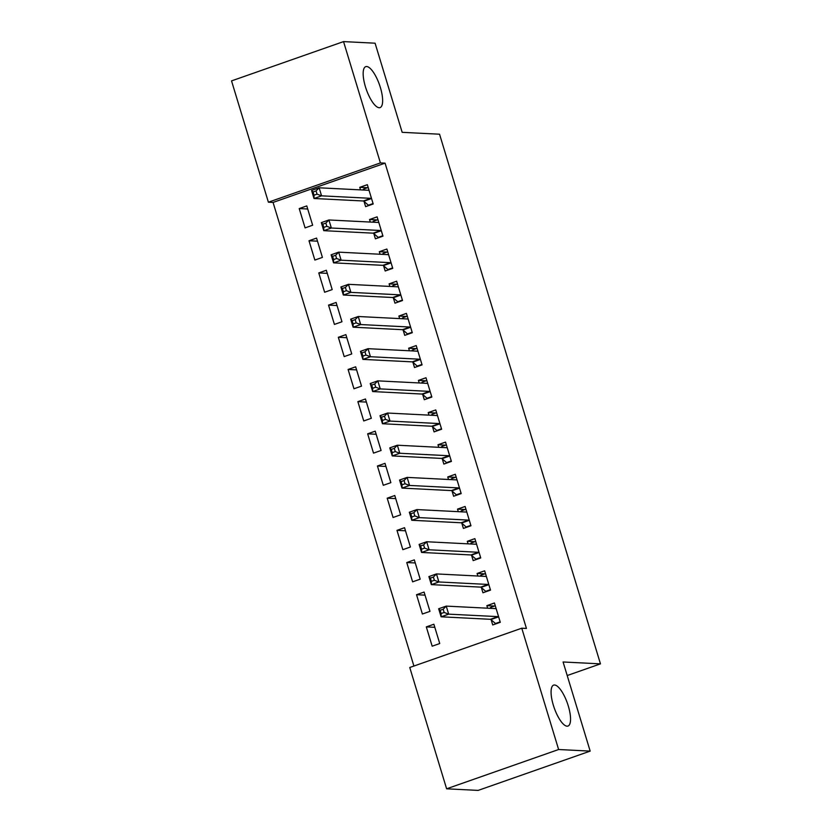 <?xml version="1.0" encoding="UTF-8"?>
<svg xmlns="http://www.w3.org/2000/svg" width="832" height="832" viewBox="0 0 832 832"><rect width="100%" height="100%" fill="white"/><g stroke="black" fill="none" stroke-linecap="round" stroke-linejoin="round"><path stroke-width="1.25" d="M379.163 107.713A21.694 6.989 -109.3 0 1 365.851 88.098A21.694 6.989 -109.3 0 1 365.726 66.654A21.694 6.989 -109.3 0 1 366.652 66.529A21.694 6.989 -109.3 0 1 379.954 86.154A21.694 6.989 -109.3 0 1 380.078 107.588A21.694 6.989 -109.3 0 1 379.163 107.713M567.06 726.18A21.694 6.989 -109.3 0 1 553.758 706.555A21.694 6.989 -109.3 0 1 553.623 685.121A21.694 6.989 -109.3 0 1 554.549 684.996A21.694 6.989 -109.3 0 1 567.861 704.61A21.694 6.989 -109.3 0 1 567.986 726.055A21.694 6.989 -109.3 0 1 567.06 726.18M273.062 202.436L268.393 202.197L231.535 80.891L343.543 41.6L375.086 43.191L402.168 132.33L439.546 134.212L600.465 663.863L563.087 661.981L590.169 751.109L478.15 790.4L446.618 788.809L409.76 667.493L521.768 628.202L526.438 628.441L385.07 163.145L273.062 202.436L413.91 666.037M567.206 675.532L600.465 663.863M314.86 260.062L322.421 257.41L316.555 238.098L308.994 240.75L314.86 260.062M373.818 233.615L375.398 238.826L382.97 236.163L377.104 216.861L369.533 219.513L370.313 222.061M334.412 324.418L341.973 321.766L336.107 302.453L328.546 305.105L334.412 324.418M393.37 297.97L394.961 303.181L402.522 300.518L396.656 281.216L389.095 283.868L389.865 286.416M353.964 388.773L361.535 386.121L355.659 366.808L348.098 369.47L353.964 388.773M412.922 362.326L414.513 367.536L422.074 364.884L416.208 345.571L408.647 348.223L409.417 350.771M373.516 453.128L381.087 450.476L375.222 431.163L367.65 433.826L373.516 453.128M432.484 426.681L434.065 431.891L441.626 429.239L435.76 409.926L428.199 412.578L428.969 415.126M393.068 517.483L400.639 514.831L394.774 495.518L387.202 498.181L393.068 517.483M452.036 491.036L453.617 496.246L461.188 493.594L455.312 474.282L447.751 476.944L448.521 479.482M412.62 581.838L420.191 579.186L414.326 559.874L406.754 562.536L412.62 581.838M471.588 555.391L473.169 560.602L480.74 557.95L474.874 538.637L467.303 541.299L468.073 543.847M432.172 646.194L439.743 643.542L433.878 624.239L426.306 626.891L432.172 646.194M491.14 619.746L492.721 624.957L500.292 622.305L494.426 602.992L486.855 605.654L487.625 608.202M481.364 587.569L482.945 592.779L490.516 590.127L484.65 570.814L477.079 573.477L477.849 576.025M422.396 614.016L429.967 611.364L424.102 592.062L416.53 594.714L422.396 614.016M461.812 523.214L463.393 528.424L470.964 525.772L465.098 506.459L457.527 509.122L458.297 511.659M402.844 549.661L410.415 547.009L404.55 527.696L396.978 530.358L402.844 549.661M442.26 458.858L443.841 464.069L451.402 461.417L445.536 442.104L437.975 444.766L438.745 447.304M383.292 485.306L390.863 482.654L384.998 463.341L377.426 466.003L383.292 485.306M422.708 394.503L424.289 399.714L431.85 397.062L425.984 377.749L418.423 380.401L419.193 382.949M363.74 420.95L371.311 418.298L365.446 398.986L357.874 401.648L363.74 420.95M403.146 330.148L404.737 335.358L412.298 332.706L406.432 313.394L398.871 316.046L399.641 318.594M344.188 356.595L351.749 353.943L345.883 334.63L338.322 337.282L344.188 356.595M383.594 265.793L385.185 271.003L392.746 268.341L386.88 249.038L379.309 251.69L380.089 254.238M324.636 292.24L332.197 289.588L326.331 270.275L318.77 272.927L324.636 292.24M364.042 201.438L365.622 206.648L373.194 203.986L367.328 184.683L359.757 187.335L360.537 189.883M305.084 227.885L312.645 225.222L306.779 205.92L299.218 208.572L305.084 227.885M343.543 41.6L380.401 162.916L268.393 202.197M590.169 751.109L558.626 749.518L446.618 788.809M385.07 163.145L380.401 162.916M521.768 628.202L558.626 749.518M494.541 606.039L486.855 605.654M434.814 627.318L426.306 626.891M484.765 573.862L477.079 573.477M425.038 595.14L416.53 594.714M474.989 541.684L467.303 541.299M415.262 562.962L406.754 562.536M465.213 509.506L457.527 509.122M405.486 530.785L396.978 530.358M455.437 477.329L447.751 476.944M395.71 498.607L387.202 498.181M445.661 445.151L437.975 444.766M385.934 466.43L377.426 466.003M435.885 412.974L428.199 412.578M376.158 434.252L367.65 433.826M426.109 380.796L418.423 380.401M366.382 402.074L357.874 401.648M416.322 348.618L408.647 348.223M356.606 369.897L348.098 369.47M406.546 316.441L398.871 316.046M346.83 337.719L338.322 337.282M396.77 284.263L389.095 283.868M337.054 305.542L328.546 305.105M386.994 252.086L379.309 251.69M327.267 273.364L318.77 272.927M377.218 219.908L369.533 219.513M317.491 241.186L308.994 240.75M367.442 187.73L359.757 187.335M307.715 209.009L299.218 208.572M496.673 623.574L495.477 623.511L500.157 621.868M490.027 608.317L490.589 607.422L495.269 605.779M495.477 623.511L490.911 619.549A3.39 1.092 70.7 0 0 490.402 619.299L441.106 616.803L438.662 608.764L446.233 606.112L495.529 608.598A3.39 1.092 70.7 0 0 495.674 608.577A3.39 1.092 70.7 0 0 495.893 608.39L496.007 608.202M443.175 609.242L446.233 606.112L448.677 614.151L441.106 616.803L441.126 613.517L444.153 612.456L443.175 609.242L440.149 610.303L441.126 613.517M498.711 617.094L498.472 616.897A3.39 1.092 70.7 0 0 497.973 616.637L448.677 614.151L444.153 612.456M438.662 608.764L440.149 610.303M486.897 591.396L485.701 591.334L490.381 589.69M480.251 576.139L480.813 575.245L485.493 573.602M485.701 591.334L481.135 587.371A3.39 1.092 70.7 0 0 480.626 587.122L431.33 584.626L428.886 576.586L436.457 573.924L485.753 576.42A3.39 1.092 70.7 0 0 485.898 576.399A3.39 1.092 70.7 0 0 486.117 576.212L486.231 576.025M433.399 577.065L436.457 573.924L438.901 581.974L431.33 584.626L431.35 581.339L434.377 580.278L433.399 577.065L430.373 578.126L431.35 581.339M488.925 584.917L488.696 584.719A3.39 1.092 70.7 0 0 488.197 584.459L438.901 581.974L434.377 580.278M428.886 576.586L430.373 578.126M477.11 559.218L475.925 559.156L480.605 557.513M470.475 543.962L471.037 543.067L475.717 541.424M475.925 559.156L471.359 555.194A3.39 1.092 70.7 0 0 470.85 554.944L421.554 552.448L419.11 544.409L426.67 541.746L475.977 544.242A3.39 1.092 70.7 0 0 476.122 544.222A3.39 1.092 70.7 0 0 476.341 544.034L476.455 543.847M423.623 544.887L426.67 541.746L429.114 549.796L421.554 552.448L421.574 549.162L424.601 548.101L423.623 544.887L420.597 545.948L421.574 549.162M479.149 552.739L478.92 552.542A3.39 1.092 70.7 0 0 478.421 552.282L429.114 549.796L424.601 548.101M419.11 544.409L420.597 545.948M467.334 527.041L466.149 526.978L470.829 525.335M460.699 511.784L461.261 510.89L465.941 509.246M466.149 526.978L461.583 523.016A3.39 1.092 70.7 0 0 461.074 522.766L411.778 520.27L409.334 512.231L416.894 509.569L466.201 512.065A3.39 1.092 70.7 0 0 466.336 512.044A3.39 1.092 70.7 0 0 466.565 511.857L466.679 511.67M413.847 512.71L416.894 509.569L419.338 517.618L411.778 520.27L411.798 516.984L414.825 515.923L413.847 512.71L410.821 513.77L411.798 516.984M469.373 520.562L469.144 520.364A3.39 1.092 70.7 0 0 468.645 520.104L419.338 517.618L414.825 515.923M409.334 512.231L410.821 513.77M457.558 494.863L456.373 494.801L461.053 493.158M450.923 479.606L451.485 478.712L456.165 477.069M456.373 494.801L451.807 490.838A3.39 1.092 70.7 0 0 451.298 490.589L402.002 488.093L399.558 480.054L407.118 477.391L456.425 479.887A3.39 1.092 70.7 0 0 456.56 479.866A3.39 1.092 70.7 0 0 456.789 479.679L456.903 479.492M404.071 480.532L407.118 477.391L409.562 485.441L402.002 488.093L402.012 484.806L405.049 483.746L404.071 480.532L401.034 481.593L402.012 484.806M459.597 488.384L459.368 488.186A3.39 1.092 70.7 0 0 458.869 487.926L409.562 485.441L405.049 483.746M399.558 480.054L401.034 481.593M447.782 462.686L446.597 462.623L451.277 460.98M441.147 447.429L441.709 446.534L446.389 444.891M446.597 462.623L442.031 458.661A3.39 1.092 70.7 0 0 441.522 458.411L392.226 455.915L389.782 447.876L397.342 445.214L446.649 447.71A3.39 1.092 70.7 0 0 446.784 447.689A3.39 1.092 70.7 0 0 447.013 447.491L447.127 447.314M394.295 448.354L397.342 445.214L399.786 453.263L392.226 455.915L392.236 452.629L395.273 451.568L394.295 448.354L391.258 449.415L392.236 452.629M449.821 456.206L449.592 456.009A3.39 1.092 70.7 0 0 449.093 455.749L399.786 453.263L395.273 451.568M389.782 447.876L391.258 449.415M438.006 430.508L436.821 430.446L441.501 428.802M431.371 415.251L431.933 414.357L436.613 412.714M436.821 430.446L432.255 426.483A3.39 1.092 70.7 0 0 431.746 426.223L382.45 423.738L380.006 415.698L387.566 413.036L436.873 415.532A3.39 1.092 70.7 0 0 437.008 415.511A3.39 1.092 70.7 0 0 437.237 415.314L437.351 415.137M384.509 416.177L387.566 413.036L390.01 421.086L382.45 423.738L382.46 420.451L385.486 419.39L384.509 416.177L381.482 417.238L382.46 420.451M440.045 424.029L439.816 423.831A3.39 1.092 70.7 0 0 439.317 423.571L390.01 421.086L385.486 419.39M380.006 415.698L381.482 417.238M428.23 398.33L427.045 398.268L431.725 396.625M421.595 383.074L422.157 382.179L426.837 380.536M427.045 398.268L422.469 394.306A3.39 1.092 70.7 0 0 421.97 394.046L372.674 391.56L370.23 383.521L377.79 380.858L427.086 383.354A3.39 1.092 70.7 0 0 427.232 383.334A3.39 1.092 70.7 0 0 427.461 383.136L427.575 382.959M374.733 383.989L377.79 380.858L380.234 388.908L372.674 391.56L372.684 388.274L375.71 387.213L374.733 383.989L371.706 385.06L372.684 388.274M430.269 391.851L430.04 391.654A3.39 1.092 70.7 0 0 429.53 391.394L380.234 388.908L375.71 387.213M370.23 383.521L371.706 385.06M418.454 366.153L417.269 366.09L421.949 364.447M411.819 350.896L412.381 350.002L417.061 348.358M417.269 366.09L412.693 362.128A3.39 1.092 70.7 0 0 412.194 361.868L362.898 359.382L360.454 351.333L368.014 348.681L417.31 351.177A3.39 1.092 70.7 0 0 417.456 351.156A3.39 1.092 70.7 0 0 417.685 350.958L417.789 350.782M364.957 351.811L368.014 348.681L370.458 356.73L362.898 359.382L362.908 356.096L365.934 355.035L364.957 351.811L361.93 352.882L362.908 356.096M420.493 359.674L420.264 359.476A3.39 1.092 70.7 0 0 419.754 359.216L370.458 356.73L365.934 355.035M360.454 351.333L361.93 352.882M408.678 333.975L407.493 333.913L412.173 332.27M402.043 318.718L402.605 317.824L407.285 316.181M407.493 333.913L402.917 329.95A3.39 1.092 70.7 0 0 402.418 329.69L353.111 327.205L350.667 319.155L358.238 316.503L407.534 318.999A3.39 1.092 70.7 0 0 407.68 318.978A3.39 1.092 70.7 0 0 407.909 318.781L408.013 318.604M355.181 319.634L358.238 316.503L360.682 324.553L353.111 327.205L353.132 323.918L356.158 322.858L355.181 319.634L352.154 320.705L353.132 323.918M410.717 327.496L410.488 327.298A3.39 1.092 70.7 0 0 409.978 327.038L360.682 324.553L356.158 322.858M350.667 319.155L352.154 320.705M398.902 301.798L397.717 301.735L402.397 300.092M392.267 286.541L392.829 285.646L397.509 284.003M397.717 301.735L393.141 297.773A3.39 1.092 70.7 0 0 392.642 297.513L343.335 295.027L340.891 286.978L348.462 284.326L397.758 286.822A3.39 1.092 70.7 0 0 397.904 286.801A3.39 1.092 70.7 0 0 398.122 286.603L398.237 286.426M345.405 287.456L348.462 284.326L350.906 292.375L343.335 295.027L343.356 291.741L346.382 290.68L345.405 287.456L342.378 288.517L343.356 291.741M400.941 295.318L400.712 295.121A3.39 1.092 70.7 0 0 400.202 294.861L350.906 292.375L346.382 290.68M340.891 286.978L342.378 288.517M389.126 269.62L387.941 269.558L392.621 267.914M382.491 254.363L383.053 253.469L387.733 251.826M387.941 269.558L383.365 265.595A3.39 1.092 70.7 0 0 382.866 265.335L333.559 262.85L331.115 254.8L338.686 252.148L387.982 254.644A3.39 1.092 70.7 0 0 388.128 254.623A3.39 1.092 70.7 0 0 388.346 254.426L388.461 254.249M335.629 255.278L338.686 252.148L341.13 260.198L333.559 262.85L333.58 259.563L336.606 258.502L335.629 255.278L332.602 256.339L333.58 259.563M391.165 263.141L390.936 262.943A3.39 1.092 70.7 0 0 390.426 262.683L341.13 260.198L336.606 258.502M331.115 254.8L332.602 256.339M379.35 237.442L378.165 237.38L382.845 235.737M372.715 222.186L373.277 221.291L377.957 219.648M378.165 237.38L373.589 233.418A3.39 1.092 70.7 0 0 373.09 233.158L323.783 230.672L321.339 222.622L328.91 219.97L378.206 222.456A3.39 1.092 70.7 0 0 378.352 222.446A3.39 1.092 70.7 0 0 378.57 222.248L378.685 222.071M325.853 223.101L328.91 219.97L331.354 228.02L323.783 230.672L323.804 227.386L326.83 226.325L325.853 223.101L322.826 224.162L323.804 227.386M381.389 230.963L381.16 230.755A3.39 1.092 70.7 0 0 380.65 230.506L331.354 228.02L326.83 226.325M321.339 222.622L322.826 224.162M369.574 205.254L368.389 205.202L373.069 203.559M362.939 190.008L363.501 189.114L368.181 187.47M368.389 205.202L363.813 201.24A3.39 1.092 70.7 0 0 363.314 200.98L314.007 198.494L311.563 190.445L319.134 187.793L368.43 190.278A3.39 1.092 70.7 0 0 368.576 190.268A3.39 1.092 70.7 0 0 368.794 190.07L368.909 189.894M316.077 190.923L319.134 187.793L321.578 195.842L314.007 198.494L314.028 195.208L317.054 194.147L316.077 190.923L313.05 191.984L314.028 195.208M371.613 198.786L371.384 198.578A3.39 1.092 70.7 0 0 370.874 198.328L321.578 195.842L317.054 194.147M311.563 190.445L313.05 191.984M498.472 616.897L490.911 619.549M497.973 616.637L490.402 619.299M495.893 608.39L495.321 608.587M488.696 584.719L481.135 587.371M488.197 584.459L480.626 587.122M486.117 576.212L485.545 576.41M478.92 552.542L471.359 555.194M478.421 552.282L470.85 554.944M476.341 544.034L475.769 544.232M469.144 520.364L461.583 523.016M468.645 520.104L461.074 522.766M466.565 511.857L465.993 512.054M459.368 488.186L451.807 490.838M458.869 487.926L451.298 490.589M456.789 479.679L456.217 479.877M449.592 456.009L442.031 458.661M449.093 455.749L441.522 458.411M447.013 447.491L446.441 447.699M439.816 423.831L432.255 426.483M439.317 423.571L431.746 426.223M437.237 415.314L436.665 415.522M430.04 391.654L422.469 394.306M429.53 391.394L421.97 394.046M427.461 383.136L426.889 383.344M420.264 359.476L412.693 362.128M419.754 359.216L412.194 361.868M417.685 350.958L417.113 351.166M410.488 327.298L402.917 329.95M409.978 327.038L402.418 329.69M407.909 318.781L407.337 318.989M400.712 295.121L393.141 297.773M400.202 294.861L392.642 297.513M398.122 286.603L397.561 286.811M390.936 262.943L383.365 265.595M390.426 262.683L382.866 265.335M388.346 254.426L387.785 254.634M381.16 230.755L373.589 233.418M380.65 230.506L373.09 233.158M378.57 222.248L378.009 222.446M371.384 198.578L363.813 201.24M370.874 198.328L363.314 200.98M368.794 190.07L368.222 190.268"/></g></svg>
